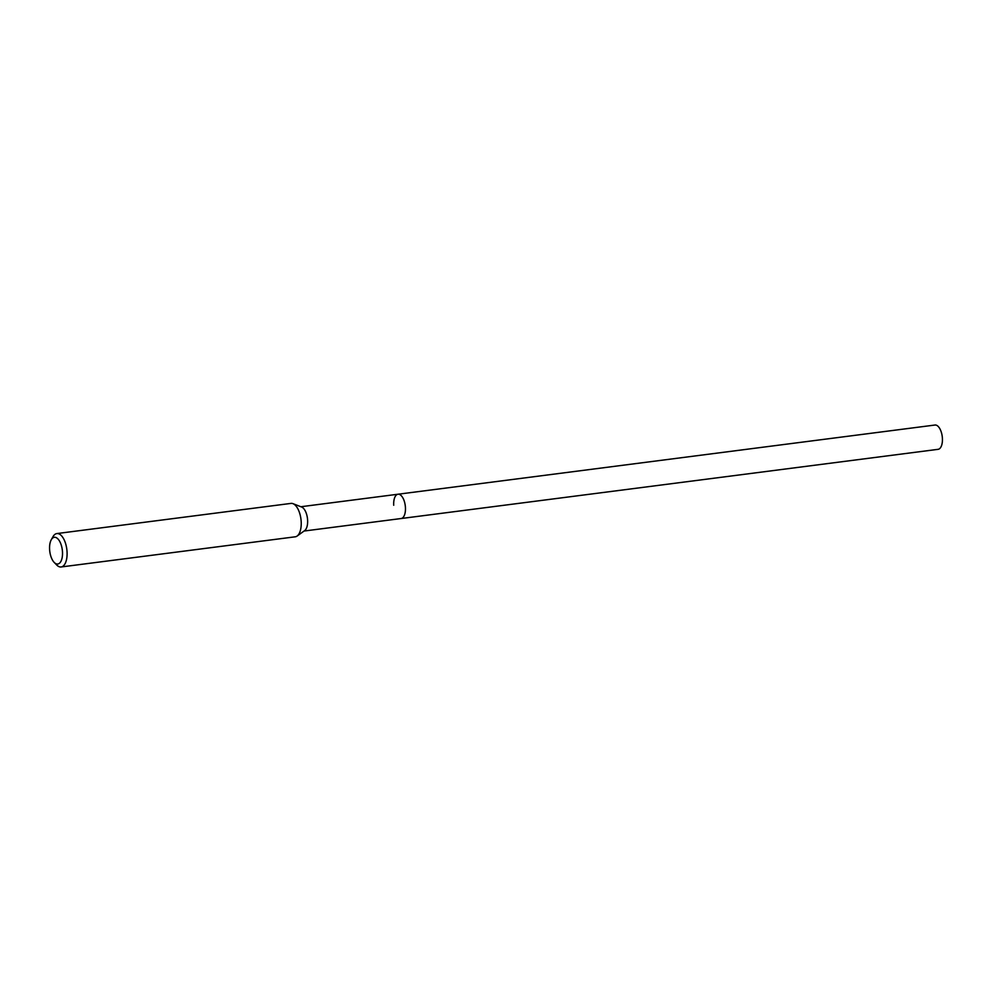 <?xml version="1.0" encoding="UTF-8"?>
<svg xmlns="http://www.w3.org/2000/svg" width="992" height="992" viewBox="0 0 992 992"><rect width="100%" height="100%" fill="white"/><g stroke="black" fill="none" stroke-linecap="round" stroke-linejoin="round"><path stroke-width="1.49" d="M304.036 531.042L938.11 449.326A12.251 5.729 -97.3 0 0 942.4 438.315A12.251 5.729 -97.3 0 0 934.972 425.035L398.003 494.227A12.251 5.729 82.7 0 1 405.43 507.52A12.251 5.729 82.7 0 1 401.14 518.531A12.251 5.729 -97.3 0 0 405.43 507.52A12.251 5.729 -97.3 0 0 398.003 494.227A12.251 5.729 82.7 0 0 393.712 505.25M292.975 503.663L301.642 507.036A12.251 5.729 82.7 0 1 307.607 520.118A12.251 5.729 82.7 0 1 304.68 530.584L297.154 536.027A16.839 7.874 -97.3 0 0 301.184 521.656A16.839 7.874 -97.3 0 0 292.975 503.663A16.839 7.874 -97.3 0 0 290.978 503.403L56.842 533.572A16.839 7.874 82.7 0 1 67.047 551.825A16.839 7.874 82.7 0 1 61.144 566.965A16.839 7.874 82.7 0 1 56.68 564.969L54.188 562.414A13.466 6.299 82.7 0 1 49.6 549.407A13.466 6.299 82.7 0 1 51.274 539.747A13.466 6.299 82.7 0 1 58.044 539.053A13.466 6.299 82.7 0 1 62.484 551.899A13.466 6.299 82.7 0 1 54.188 562.414M61.144 566.965L295.294 536.796A16.839 7.874 -97.3 0 0 297.154 536.027M51.274 539.747L53.035 536.635A16.839 7.874 82.7 0 1 56.842 533.572M300.898 506.738L398.003 494.227"/></g></svg>
